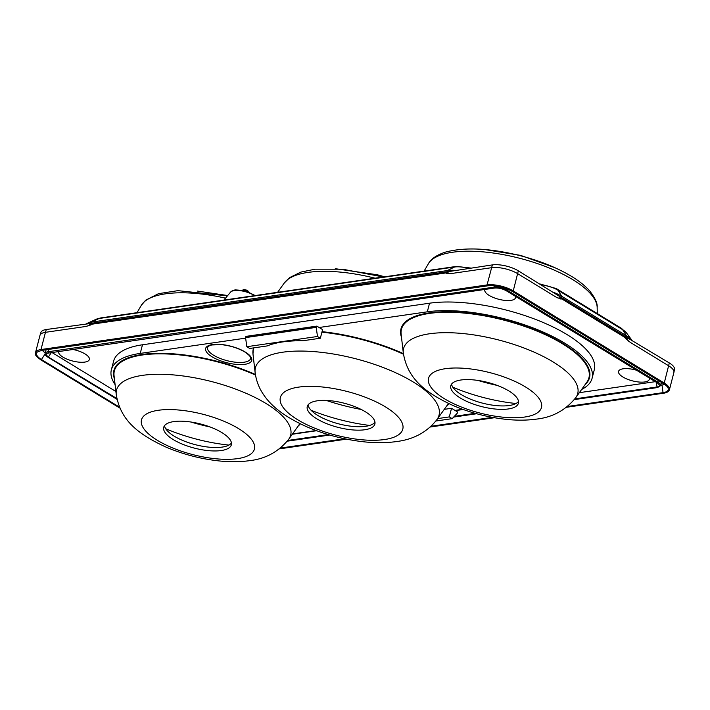 <?xml version="1.0" encoding="UTF-8"?>
<svg xmlns="http://www.w3.org/2000/svg" width="710" height="710" viewBox="0 0 710 710"><rect width="100%" height="100%" fill="white"/><g stroke="black" fill="none" stroke-linecap="round" stroke-linejoin="round"><path stroke-width="1.06" d="M631.696 339.992A25.267 9.017 -165.5 0 0 626.433 335.75L561.716 296.265A25.267 9.017 -165.5 0 0 553.72 292.422M452.163 418.651L449.306 416.903L451.533 408.294L457.142 411.711A0.639 0.453 -98.2 0 1 457.426 412.554L457.284 413.105A0.639 0.453 -98.2 0 1 457.151 413.353L452.163 418.651L435.869 421.012M559.995 296.682L559.764 297.721A25.4 9.061 14.5 0 1 561.211 298.564L625.927 338.049L625.776 338.626L630.32 342.397L668.696 365.81A19.046 6.798 14.5 0 1 673.923 372.359L674.5 369.448A18.886 6.736 14.5 0 0 669.317 362.952L627.489 337.862A25.338 9.044 -165.5 0 0 626.158 337.002L561.441 297.525A25.338 9.044 -165.5 0 0 559.995 296.682L518.327 270.829A18.886 6.736 -165.5 0 0 492.367 264.901L448.409 271.628A25.338 9.044 -165.5 0 0 446.927 271.797L91.412 323.298A25.338 9.044 -165.5 0 0 90.037 323.538L46.31 329.511L45.458 332.315L85.839 326.467L90.951 324.896L91.093 324.319L446.617 272.826L446.466 273.403A25.4 9.061 14.5 0 1 447.602 273.261L448.409 271.628M447.602 273.261L449.661 273.643M446.466 273.403L451.125 273.554L491.506 267.705A19.046 6.798 14.5 0 1 517.697 273.678L556.072 297.091L561.069 299.141A25.4 9.061 14.5 0 0 559.95 298.484L557.474 297.818M115.091 384.616A100.012 35.678 14.5 0 1 111.364 369.821A100.012 35.678 14.5 0 1 140.243 353.402L245.642 338.137M111.364 369.821L113.591 361.204A100.012 35.678 14.5 0 1 142.47 344.785L429.532 303.205A100.012 35.678 14.5 0 1 539.298 320.893A100.012 35.678 14.5 0 1 594.305 369.706L592.078 378.323A100.012 35.678 14.5 0 1 581.641 389.453M454.728 270.35A25.267 9.017 -165.5 0 0 447.3 270.572L91.785 322.065A25.267 9.017 -165.5 0 0 87.463 323.236A25.267 9.017 -165.5 0 0 86.629 323.671M660.761 385.202L661.995 385.024A14.014 4.997 -165.5 0 0 664.507 384.314M515.433 296.327A15.877 5.662 14.5 0 1 515.54 297.765A15.877 5.662 14.5 0 1 498.757 299.274A15.877 5.662 14.5 0 1 484.806 289.813A15.877 5.662 14.5 0 1 484.948 289.431M361.212 409.466A93.658 33.414 14.5 0 1 326.263 400.431M403.307 352.985L401.123 334.108A96.835 34.541 14.5 0 1 457.719 312.586A96.835 34.541 14.5 0 1 562.533 343.809A96.835 34.541 14.5 0 1 586.877 382.149L575.819 397.591C565.71 410.158 552.628 417.32 536.574 419.095C527.015 420.426 516.853 420.506 506.079 419.344C487.592 417.32 469.834 412.67 452.794 405.401C422.619 391.485 407.354 377.232 403.307 352.985A89.93 32.083 14.5 0 1 455.864 332.99A89.93 32.083 14.5 0 1 553.205 361.993A89.93 32.083 14.5 0 1 575.819 397.591M365.357 411.756A34.923 12.46 14.5 0 1 374.88 424.021A34.923 12.46 14.5 0 1 337.951 427.34A34.923 12.46 14.5 0 1 307.252 406.528A34.923 12.46 14.5 0 1 329.715 400.662A34.923 12.46 14.5 0 1 365.357 411.756M673.923 372.359A19.046 6.798 14.5 0 1 673.888 372.493L669.432 389.728A19.046 6.798 -165.5 0 0 664.24 383.036L663.344 383.444M39.991 335.306A19.046 6.798 14.5 0 1 45.458 332.315L41.002 349.542A19.046 6.798 -165.5 0 0 35.5 352.666L39.955 335.439A19.046 6.798 14.5 0 1 39.991 335.306L40.896 332.484A18.886 6.736 14.5 0 1 46.31 329.511M319.109 327.496L316.971 326.192A0.639 0.453 81.8 0 0 316.385 326.502L316.243 327.053A0.639 0.453 81.8 0 0 316.225 327.372L317.485 336.478L320.352 338.226L322.58 329.609L319.109 327.496L427.305 311.823A100.012 35.678 14.5 0 1 537.071 329.511A100.012 35.678 14.5 0 1 592.078 378.323M320.352 338.226L302.851 340.756A98.308 35.074 -165.5 0 0 267.182 345.93L249.689 348.459L246.823 346.711L317.485 336.478M451.533 408.294L444.274 409.342M449.306 416.903L437.653 418.598M448.454 403.44A101.601 36.245 14.5 0 1 447.859 404.345L437.005 419.495C427.296 431.937 414.028 439.259 397.201 441.469C386.879 442.978 375.839 443.102 364.07 441.833C344.288 439.667 325.278 434.689 307.039 426.905C284.763 416.983 270.821 406.093 262.886 393.624C258.742 387.367 256.15 380.311 255.112 372.448A94.829 33.831 14.5 0 1 310.527 351.379A94.829 33.831 14.5 0 1 413.167 381.953A94.829 33.831 14.5 0 1 437.005 419.495M321.914 332.156A101.601 36.245 14.5 0 1 403.466 354.219M42.414 350.305A14.014 4.997 -165.5 0 0 45.289 352.861M497.248 385.423A88.901 31.71 14.5 0 1 477.928 380.427M625.776 338.626A25.4 9.061 14.5 0 1 626.823 339.291L628.705 341.226M626.823 339.291L627.489 337.862M90.037 323.538L89.877 325.073A25.4 9.061 14.5 0 1 90.951 324.896M87.756 326.005L89.877 325.073M299.895 423.604A96.835 34.541 14.5 0 1 299.815 423.728L288.757 439.179C278.648 451.737 265.567 458.909 249.503 460.675C239.953 462.006 229.792 462.086 219.017 460.923C200.531 458.9 182.772 454.249 165.732 446.98C135.557 433.064 120.292 418.811 116.245 394.565A89.93 32.083 14.5 0 1 168.802 374.578A89.93 32.083 14.5 0 1 266.143 403.573A89.93 32.083 14.5 0 1 288.757 439.179M116.245 394.565L114.062 375.688A96.835 34.541 14.5 0 1 159.368 353.837A96.835 34.541 14.5 0 1 255.485 375.04M221.822 432.55A34.923 12.46 14.5 0 1 231.345 444.815A34.923 12.46 14.5 0 1 194.416 448.125A34.923 12.46 14.5 0 1 163.726 427.322A34.923 12.46 14.5 0 1 186.18 421.447A34.923 12.46 14.5 0 1 221.822 432.55M51.475 352.222A5.591 1.997 -165.5 0 0 51.537 352.258L115.899 391.521M508.892 390.97A34.923 12.46 14.5 0 1 518.406 403.227A34.923 12.46 14.5 0 1 481.478 406.546A34.923 12.46 14.5 0 1 450.788 385.743A34.923 12.46 14.5 0 1 473.25 379.868A34.923 12.46 14.5 0 1 508.892 390.97M231.442 442.996A34.923 12.46 14.5 0 1 195.303 444.682A34.923 12.46 14.5 0 1 164.516 425.689M210.187 427.003A88.901 31.71 14.5 0 1 190.866 422.006M374.978 422.21A34.923 12.46 14.5 0 1 338.839 423.897A34.923 12.46 14.5 0 1 308.042 404.895M246.308 336.425A0.639 0.453 81.8 0 0 245.722 336.735L245.58 337.286A0.639 0.453 81.8 0 0 245.562 337.614L246.823 346.711M253.577 347.9A101.601 36.245 -165.5 0 0 253.364 348.628A101.601 36.245 -165.5 0 0 253.337 348.725M316.083 430.526L292.493 433.943M518.513 401.416A34.923 12.46 14.5 0 1 482.374 403.102A34.923 12.46 14.5 0 1 451.578 384.11M462.645 409.297L455.003 410.407M71.834 349.267A15.877 5.662 14.5 0 1 85.031 353.917A15.877 5.662 14.5 0 1 89.362 359.5A15.877 5.662 14.5 0 1 72.58 360.999A15.877 5.662 14.5 0 1 58.628 351.548A15.877 5.662 14.5 0 1 58.761 351.166M292.28 434.254L316.616 430.73M455.367 410.628L463.195 409.492M579.342 392.674L655.303 381.669M649.171 377.924A15.877 5.662 14.5 0 1 649.277 379.362A15.877 5.662 14.5 0 1 632.495 380.871A15.877 5.662 14.5 0 1 618.543 371.41A15.877 5.662 14.5 0 1 636.586 370.247M559.764 297.721L559.95 298.484M561.069 299.141L561.211 298.564A11.111 6.727 121.4 0 0 561.441 297.525L561.716 296.265L557.918 290.195L622.634 329.68A17.244 6.15 -165.5 0 1 626.539 332.972L621.01 328.047A12.7 7.686 121.4 0 1 622.634 329.68L626.433 335.75L626.158 337.002A11.111 6.727 121.4 0 1 625.927 338.049A25.4 9.061 14.5 0 1 627.258 338.91M621.01 328.047L556.303 288.562A12.7 7.686 -58.6 0 1 557.918 290.195A17.244 6.15 -165.5 0 0 541.242 284.808M574.292 399.606L657.566 387.545A0.639 0.453 -98.2 0 1 657.025 386.977A8.342 2.973 -165.5 0 0 659.404 384.918L657.158 382.681M574.86 398.878L657.025 386.977L656.386 382.326M492.367 264.901L487.051 284.932L41.002 349.542A0.639 0.453 81.8 0 0 41.73 350.323M225.505 298.147A87.596 31.249 -165.5 0 0 141.326 305.309L137.039 312.666M40.692 359.358L41.446 359.526L45.12 353.962M487.788 285.713A0.639 0.453 -98.2 0 1 487.575 285.828L41.526 350.438L37.346 352A17.865 6.372 -165.5 0 0 41.446 359.526L119.573 407.194M142.47 344.785L140.243 353.402M468.414 268.371A17.244 6.15 -165.5 0 0 454.533 267.013L447.3 270.572L446.927 271.797A11.111 7.908 -98.2 0 0 446.617 272.826A25.4 9.061 14.5 0 1 448.099 272.649M567.45 406.493L663.051 392.648L661.995 385.024M280.379 448.072L344.678 438.762M431.112 426.24L492.429 417.365M470.659 268.043L456.495 266.401A12.7 9.035 -98.2 0 0 454.533 267.013L99.01 318.506L91.785 322.065L91.412 323.298A11.111 7.908 81.8 0 0 91.093 324.319A25.4 9.061 14.5 0 0 89.726 324.559M207.542 347.43A22.223 7.925 -165.5 0 0 227.076 360.671A22.223 7.925 -165.5 0 0 250.577 358.559C251.233 357.299 249.308 355.098 244.799 351.956C238.072 348.051 230.235 345.61 221.298 344.625L211.66 344.962L208.749 346.063L207.542 347.43M401.487 337.268A97.385 34.746 14.5 0 1 453.512 311.867A97.385 34.746 14.5 0 1 562.986 343.471A97.385 34.746 14.5 0 1 585.031 384.731M385.539 406.954A63.217 22.551 14.5 0 1 356.784 439.206A63.217 22.551 14.5 0 1 282.394 393.819A63.217 22.551 14.5 0 1 385.539 406.954M669.317 362.952L664.24 383.036L513.241 290.914L512.345 291.313M253.648 347.882A101.565 36.228 -165.5 0 0 252.982 354.041L253.31 348.814A101.601 36.245 14.5 0 1 253.585 347.891M515.975 403.502A83.673 29.847 14.5 0 1 452.785 387.163M322.047 331.659A102.151 36.441 14.5 0 1 403.386 353.624M448.853 403.626A102.151 36.441 14.5 0 1 445.96 406.99M238.516 428.583A58.318 20.803 14.5 0 1 211.988 458.332A58.318 20.803 14.5 0 1 143.358 416.459A58.318 20.803 14.5 0 1 238.516 428.583M375.058 278.196A88.936 31.728 -165.5 0 0 284.275 283.006L277.619 292.307M494.701 287.94A0.639 0.453 -98.2 0 1 493.974 287.159L47.916 351.769A0.639 0.453 81.8 0 0 48.644 352.542M507.366 289.005L507.064 290.15L506.168 290.55M657.566 387.545L660.655 385.619A9.523 3.399 -165.5 0 0 658.063 382.273L507.064 290.15A9.523 3.399 -165.5 0 0 493.974 287.159L494.329 285.793M47.765 356.677L116.893 398.558M658.49 380.604L657.291 382.876L506.292 290.754C502.369 288.642 498.429 287.745 494.497 288.047L46.603 353.332A8.342 2.973 -165.5 0 0 48.511 356.846L51.537 352.258M48.528 349.418L47.916 351.769A9.523 3.399 -165.5 0 0 45.165 353.332C44.783 354.521 45.688 355.799 47.872 357.157L117.07 399.366M96.063 319.305A17.244 6.15 -165.5 0 1 99.01 318.506A12.7 9.035 -98.2 0 1 100.98 317.894L96.063 319.305L87.463 323.236M566.456 407.291L663.593 393.216A0.639 0.453 -98.2 0 1 663.051 392.648A17.865 6.372 -165.5 0 0 668.137 388.246C667.933 387.101 666.379 385.565 663.468 383.64L512.469 291.517C504.224 287.071 495.926 285.171 487.575 285.828A0.639 0.453 -98.2 0 1 487.051 284.932A19.046 6.798 -165.5 0 1 513.241 290.914L518.327 270.829M525.577 386.994A58.318 20.803 14.5 0 1 499.05 416.743A58.318 20.803 14.5 0 1 430.42 374.871A58.318 20.803 14.5 0 1 525.577 386.994M228.913 445.081A83.673 29.847 14.5 0 1 165.714 428.742M254.437 295.662A14.022 5.005 -165.5 0 0 240.965 290.772A14.022 5.005 -165.5 0 0 230.519 292.156L223.881 300.09M316.225 327.372L245.562 337.614M369.67 425.441A88.564 31.595 14.5 0 1 311.122 410.291M428.396 263.73C429.905 260.765 434.218 255.68 445.569 252.085C465.023 246.965 489.82 248.145 519.951 255.609C540.399 260.925 557.891 268.034 572.446 276.935C579.795 281.488 585.626 286.254 589.939 291.224C595.255 298.227 597.66 303.614 597.154 307.377A87.596 31.249 -165.5 0 0 519.818 258.316A87.596 31.249 -165.5 0 0 428.396 263.73L424.11 271.087M300.277 423.79A97.385 34.746 14.5 0 1 297.96 426.311M114.425 378.847A97.385 34.746 14.5 0 1 155.179 353.385A97.385 34.746 14.5 0 1 255.387 374.445M245.252 352.036A23.812 8.493 14.5 0 1 234.415 364.186A23.812 8.493 14.5 0 1 206.397 347.083A23.812 8.493 14.5 0 1 245.252 352.036M316.243 327.053L245.58 337.286M316.385 326.502L245.722 336.735M247.213 291.26A3.177 1.136 -165.5 0 0 243.122 290.195M252.92 351.299A101.601 36.245 14.5 0 1 253.31 348.814L253.364 348.628M429.532 303.205L427.305 311.823M287.798 440.457L328.268 434.6M454.347 416.335L475.15 413.318M554.945 267.714L520.678 255.396L484.531 249.503M556.303 288.562L539.813 283.938M227.422 295.857L177.899 290.656L158.507 293.665L145.683 300.179L141.326 305.309M255.112 372.448L252.982 354.041M456.495 266.401L100.98 317.894M279.394 448.871L346.524 439.144M430.278 427.012L494.426 417.72M227.688 295.537L197.46 291.082M663.593 393.216C666.93 392.728 668.873 391.565 669.432 389.728M35.5 352.666C35.926 354.476 33.583 354.503 40.807 359.837L119.981 408.143M316.731 326.13L246.068 336.371M384.687 276.802L377.507 274.805L335.271 268.691M241.879 290.754L243.477 289.502C247.293 289.964 248.811 290.914 248.03 292.342M46.088 349.773L45.165 353.332M597.154 307.377L597.279 313.571M287.222 441.185L329.742 435.035M453.646 417.081L476.676 413.744M661.48 382.433L660.655 385.619M255.183 295.555L245.181 290.665L235.143 289.866L232.161 290.825L230.519 292.156M626.539 332.972L631.758 340.037M383.382 276.989L342.646 269.205L315.08 269.196L300.871 272.09L289.769 277.53L284.275 283.006"/></g></svg>
